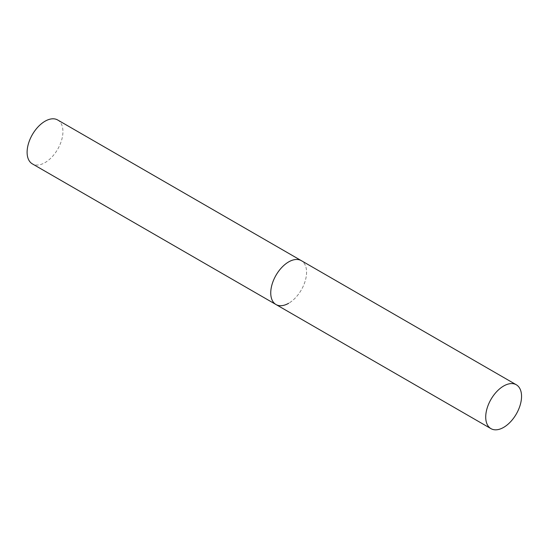 <?xml version="1.0" encoding="UTF-8"?>
<svg xmlns="http://www.w3.org/2000/svg" width="549" height="549" viewBox="0 0 549 549"><rect width="100%" height="100%" fill="white"/><g stroke="black" fill="none" stroke-linecap="round" stroke-linejoin="round"><path stroke-width="0.41" stroke-dasharray="2.75 2.06" d="M57.686 119.984A25.336 14.624 -60 0 1 61.57 140.29A25.336 14.624 -60 0 1 45.018 162.614A25.336 14.624 -60 0 1 32.35 163.87M275.989 304.53A25.336 14.624 120 0 0 295.513 297.743A25.336 14.624 120 0 0 306.575 272.249A25.336 14.624 120 0 0 301.326 260.651A25.336 14.624 -60 0 1 305.21 280.951A25.336 14.624 -60 0 1 288.657 303.274"/><path stroke-width="0.82" d="M288.657 303.274A25.336 14.624 -60 0 1 275.989 304.53A25.336 14.624 -60 0 1 272.112 284.231A25.336 14.624 -60 0 1 288.657 261.907A25.336 14.624 -60 0 1 301.326 260.651A25.336 14.624 120 0 0 281.802 267.438A25.336 14.624 120 0 0 270.746 292.933A25.336 14.624 120 0 0 275.989 304.53L32.35 163.87A25.336 14.624 -60 0 1 28.473 143.57A25.336 14.624 -60 0 1 45.018 121.24A25.336 14.624 -60 0 1 57.686 119.984L516.3 384.767A25.336 14.624 120 0 0 496.776 391.554A25.336 14.624 120 0 0 485.721 417.048A25.336 14.624 120 0 0 490.971 428.645A25.336 14.624 120 0 0 510.488 421.858A25.336 14.624 120 0 0 521.55 396.364A25.336 14.624 120 0 0 516.3 384.767M275.989 304.53L490.971 428.645"/></g></svg>
